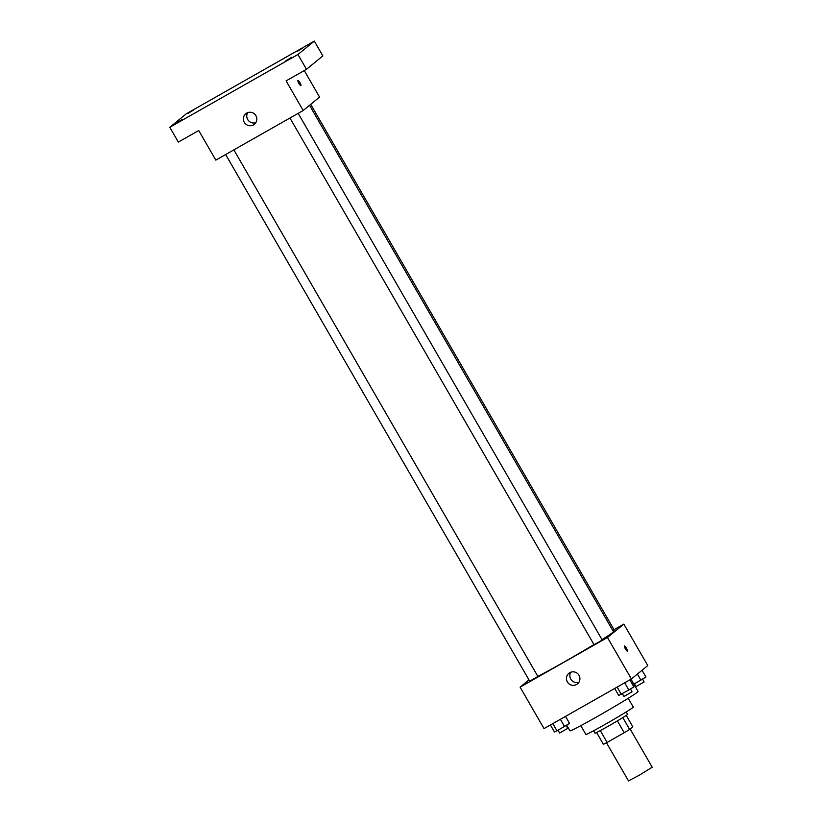 <?xml version="1.0" encoding="UTF-8"?>
<svg xmlns="http://www.w3.org/2000/svg" width="822" height="822" viewBox="0 0 822 822"><rect width="100%" height="100%" fill="white"/><g stroke="black" fill="none" stroke-linecap="round" stroke-linejoin="round"><path stroke-width="1.23" d="M606.492 742.769L628.501 780.9L639.372 775.156L652.206 767.214L630.145 729.011M617.384 720.894L624.217 732.721L607.129 742.43A18.372 0.627 -30 0 1 603.42 744.321L596.608 732.515M626.251 715.397L632.837 726.812L629.631 729.433A18.372 0.627 -30 0 1 624.217 732.721M622.809 717.606L629.631 729.433M626.21 711.944L627.587 714.318A18.814 0.637 150 0 1 611.609 724.274A18.814 0.637 150 0 1 594.994 733.132L593.628 730.758M600.296 730.604L607.129 742.43M628.203 698.289L633.279 707.084A27.362 0.935 150 0 1 610.047 721.572A27.362 0.935 150 0 1 585.881 734.447L580.805 725.662M631.008 679.198L638.098 691.477A39.343 1.336 150 0 1 604.694 712.304A39.343 1.336 150 0 1 569.954 730.809L566.707 725.179M614.024 629.693L623.847 624.114L647.777 665.563L631.409 678.972L544.03 728.59L520.1 687.141L528.957 679.886M602.002 639.619A47.892 1.634 -30 0 0 612.75 632.467A47.892 1.634 -30 0 0 613.448 631.676L309.545 105.298M537.835 676.372A47.892 1.634 -30 0 0 593.957 644.551M623.847 624.114L607.468 637.512L520.1 687.141M225.649 154.536L529.707 681.181L537.886 676.455L233.859 149.871M613.007 630.916L614.24 630.073L310.716 104.343M298.17 113.354L602.187 639.937L598.18 642.434L594.018 644.654L289.961 118.019M607.468 637.512L631.409 678.972M579.017 675.304A6.843 6.699 50.7 0 1 568.012 682.856A6.843 6.699 50.7 0 1 568.855 673.321A6.843 6.699 50.7 0 1 579.017 675.304M624.422 645.989A2.99 0.606 -119.6 0 1 624.443 645.979A2.99 0.606 -119.6 0 1 626.446 648.281A2.99 0.606 -119.6 0 1 627.392 651.178A2.99 0.606 -119.6 0 1 625.419 648.928A2.99 0.606 -119.6 0 1 624.422 645.989M578.986 682.219A6.843 6.699 50.7 0 1 570.807 672.221M304.263 70.569L319.573 97.088L303.195 110.497L215.826 160.115L198.729 130.513L178.343 142.083L169.794 127.287L186.173 113.878L314.323 41.1L322.861 55.906L306.493 69.305L286.107 80.885L303.195 110.497M314.323 41.1L297.944 54.499L306.493 69.305M297.944 54.499L169.794 127.287M255.93 115.717A6.843 6.699 50.7 0 1 244.925 123.259A6.843 6.699 50.7 0 1 245.778 113.724A6.843 6.699 50.7 0 1 255.93 115.717M297.924 80.474A2.99 0.606 -119.6 0 1 297.944 80.464A2.99 0.606 -119.6 0 1 299.948 82.765A2.99 0.606 -119.6 0 1 300.893 85.673A2.99 0.606 -119.6 0 1 298.92 83.412A2.99 0.606 -119.6 0 1 297.924 80.474M255.909 122.622A6.843 6.699 50.7 0 1 247.72 112.624M182.381 119.354L176.237 123.136L182.381 119.354M291.594 57.324L285.45 61.105L291.594 57.324M303.647 47.46L297.502 51.241L303.647 47.46M194.434 109.49L188.289 113.272L194.434 109.49M629.837 679.856L633.875 686.853L628.861 690.007L618.74 695.453L614.702 688.456M624.689 682.784L628.861 690.007M617.127 687.079L621.298 694.302M622.336 693.717L623.929 696.47L632.036 691.826L630.505 688.98M565.526 716.383L569.564 723.381L556.987 730.83L554.439 731.97L550.401 724.973M560.388 719.301L564.56 726.525M552.816 723.596L556.987 730.83M558.035 730.234L559.628 732.998L567.735 728.354L566.194 725.497M642.044 670.259L645.928 676.989L633.865 684.151M637.399 674.061L640.913 680.143M634.389 683.853L635.981 686.606L644.088 681.962L642.557 679.106"/></g></svg>
